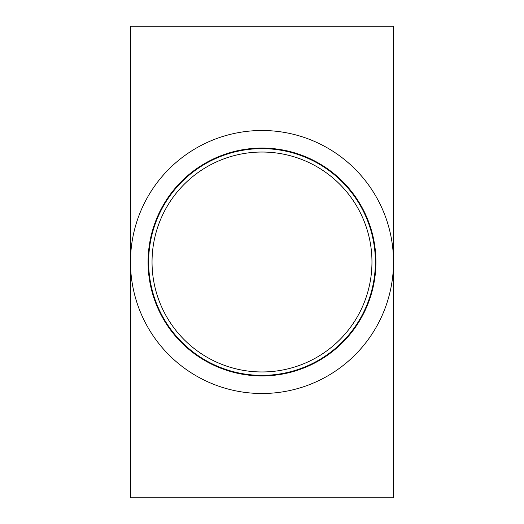 <?xml version="1.0" encoding="UTF-8"?>
<svg xmlns="http://www.w3.org/2000/svg" width="524" height="524" viewBox="0 0 524 524"><rect width="100%" height="100%" fill="white"/><g stroke="black" fill="none" stroke-linecap="round" stroke-linejoin="round"><path stroke-width="0.79" d="M393.504 497.8L130.496 497.8L130.496 262A131.504 131.504 0 0 0 327.749 375.885A131.504 131.504 0 0 0 327.749 148.115A131.504 131.504 0 0 0 130.496 262L130.496 26.2L393.504 26.2L393.504 497.8M375.367 262A113.367 113.367 0 0 1 205.316 360.178A113.367 113.367 0 0 1 205.316 163.822A113.367 113.367 0 0 1 375.367 262A113.367 113.367 0 0 1 205.316 360.178A113.367 113.367 0 0 1 205.316 163.822A113.367 113.367 0 0 1 375.367 262M371.961 262A109.961 109.961 0 0 1 207.019 357.23A109.961 109.961 0 0 1 207.019 166.77A109.961 109.961 0 0 1 371.961 262L371.961 262M375.931 262A113.931 113.931 0 0 0 205.035 163.331A113.931 113.931 0 0 0 205.035 360.669A113.931 113.931 0 0 0 375.931 262"/></g></svg>
